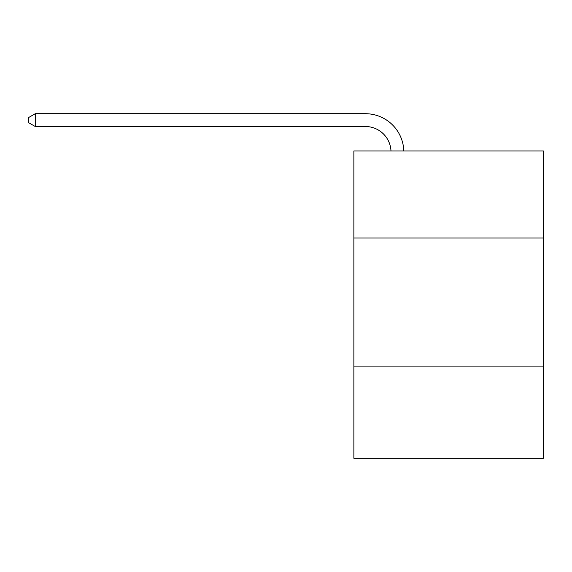 <?xml version="1.0" encoding="UTF-8"?>
<svg xmlns="http://www.w3.org/2000/svg" width="572" height="572" viewBox="0 0 572 572"><rect width="100%" height="100%" fill="white"/><g stroke="black" fill="none" stroke-linecap="round" stroke-linejoin="round"><path stroke-width="0.86" d="M543.4 238.031L543.4 150.951L353.875 150.951L353.875 238.031L543.4 238.031L543.4 458.294L353.875 458.294L353.875 238.031M543.4 366.087L353.875 366.087M390.983 150.951A25.611 25.611 178.8 0 0 365.394 126.512A25.611 25.611 178.8 0 1 390.983 150.951A25.611 25.611 178.8 0 0 365.394 126.512A25.611 25.611 178.8 0 1 390.983 150.951A25.611 25.611 178.8 0 0 365.394 126.512A25.611 25.611 178.8 0 1 390.983 150.951A25.611 25.611 178.8 0 0 365.394 126.512A25.611 25.611 178.8 0 1 390.983 150.951A25.611 25.611 178.8 0 0 365.394 126.512A25.611 25.611 178.8 0 1 390.983 150.951A25.611 25.611 178.8 0 0 365.394 126.512A25.611 25.611 178.8 0 1 390.983 150.951A25.611 25.611 178.8 0 0 365.394 126.512A25.611 25.611 178.8 0 1 390.983 150.951A25.611 25.611 178.8 0 0 365.394 126.512A25.611 25.611 178.8 0 1 390.983 150.951A25.611 25.611 178.8 0 0 365.394 126.512A25.611 25.611 178.8 0 1 390.983 150.951A25.611 25.611 178.8 0 0 365.394 126.512A25.611 25.611 178.8 0 1 390.983 150.951A25.611 25.611 0 0 0 365.394 126.512L35.257 126.512L28.6 122.673L28.6 117.553L35.257 113.706L365.394 113.706A38.417 38.417 -1.2 0 1 403.796 150.951M35.257 113.706L365.394 113.706L35.257 113.706L365.394 113.706L35.257 113.706L365.394 113.706L35.257 113.706L365.394 113.706L35.257 113.706L365.394 113.706L35.257 113.706L365.394 113.706L35.257 113.706L365.394 113.706L35.257 113.706L365.394 113.706L35.257 113.706L365.394 113.706L35.257 113.706L365.394 113.706L35.257 113.706L35.257 126.512"/></g></svg>
